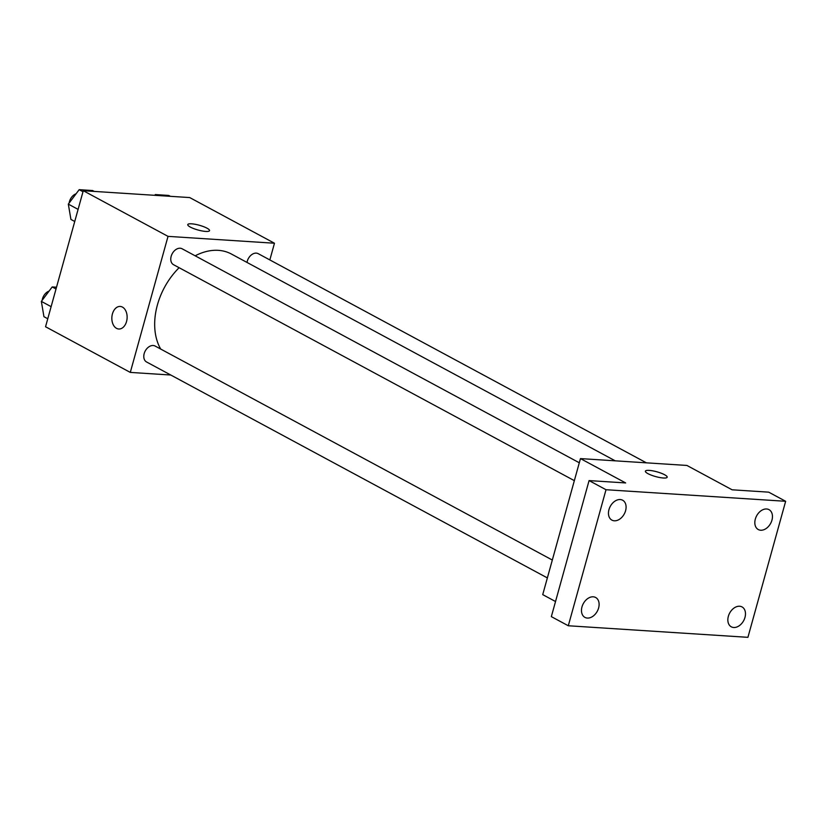 <?xml version="1.0" encoding="UTF-8"?>
<svg xmlns="http://www.w3.org/2000/svg" width="827" height="827" viewBox="0 0 827 827"><rect width="100%" height="100%" fill="white"/><g stroke="black" fill="none" stroke-linecap="round" stroke-linejoin="round"><path stroke-width="1.24" d="M170.786 375.024L130.294 372.408L45.547 326.748L83.279 190.706L189.724 197.57L274.471 243.231L269.84 259.936M130.294 372.408L168.026 236.367L83.279 190.706M168.026 236.367L274.471 243.231M187.76 224.603A11.299 2.46 -164.5 0 1 195.203 224.303A11.299 2.46 -164.5 0 1 206.967 228.169A11.299 2.46 -164.5 0 1 209.541 230.64A11.299 2.46 -164.5 0 1 197.994 229.999A11.299 2.46 -164.5 0 1 187.76 224.603A11.299 2.46 -164.5 0 1 195.203 224.293A11.299 2.46 -164.5 0 1 206.967 228.159A11.299 2.46 -164.5 0 1 209.541 230.65M615.226 460.825L231.374 254.013A61.115 43.056 118.3 0 0 195.162 255.812M179.118 267.71A61.115 43.056 118.3 0 0 160.696 349.046M552.322 560.044L155.125 346.048A9.045 6.368 118.3 0 0 145.232 350.979A9.045 6.368 118.3 0 0 146.555 361.968L547.371 577.918M579.303 462.779L182.105 248.772A9.045 6.368 118.3 0 0 172.212 253.713A9.045 6.368 118.3 0 0 173.525 264.692L574.341 480.652M646.414 462.841L258.22 253.672A9.045 6.368 118.3 0 0 247.004 262.438M118.768 329.001A11.299 7.629 93.7 0 1 112.431 313.919A11.299 7.629 93.7 0 1 120.215 306.445A11.299 7.629 93.7 0 1 127.1 318.219A11.299 7.629 93.7 0 1 118.757 329.001A11.299 7.629 93.7 0 1 112.42 313.919A11.299 7.629 93.7 0 1 120.215 306.445M580.461 458.592L686.906 465.446L732.112 489.801L768.697 492.158L785.65 501.286L747.918 637.328L568.294 625.76L551.34 616.632L589.072 480.59L625.657 482.937L580.461 458.592L542.729 594.634L555.527 601.529M568.294 625.76L606.015 489.718L589.072 480.59M606.015 489.718L785.65 501.286M645.391 471.173A11.299 2.46 -164.5 0 1 652.844 470.873A11.299 2.46 -164.5 0 1 664.598 474.739A11.299 2.46 -164.5 0 1 667.172 477.21A11.299 2.46 -164.5 0 1 655.625 476.569A11.299 2.46 -164.5 0 1 645.391 471.173A11.299 2.46 -164.5 0 1 652.834 470.863A11.299 2.46 -164.5 0 1 664.598 474.729A11.299 2.46 -164.5 0 1 667.172 477.22M593.248 596.815A11.299 7.96 -61.7 0 1 595.657 597.497A11.299 7.96 -61.7 0 1 598.055 609.623A11.299 7.96 -61.7 0 1 587.346 618.069A11.299 7.96 -61.7 0 1 584.937 617.397A11.299 7.96 -61.7 0 1 582.539 605.261A11.299 7.96 -61.7 0 1 593.248 596.815M739.617 606.243A11.299 7.96 -61.7 0 1 742.026 606.925A11.299 7.96 -61.7 0 1 744.424 619.051A11.299 7.96 -61.7 0 1 733.714 627.497A11.299 7.96 -61.7 0 1 731.306 626.825A11.299 7.96 -61.7 0 1 728.907 614.688A11.299 7.96 -61.7 0 1 739.617 606.243M766.588 508.977A11.299 7.96 -61.7 0 1 769.007 509.649A11.299 7.96 -61.7 0 1 771.395 521.785A11.299 7.96 -61.7 0 1 760.695 530.231A11.299 7.96 -61.7 0 1 758.276 529.549A11.299 7.96 -61.7 0 1 755.888 517.423A11.299 7.96 -61.7 0 1 766.588 508.977M620.219 499.549A11.299 7.96 -61.7 0 1 622.638 500.221A11.299 7.96 -61.7 0 1 625.026 512.358A11.299 7.96 -61.7 0 1 614.327 520.803A11.299 7.96 -61.7 0 1 611.908 520.121A11.299 7.96 -61.7 0 1 609.52 507.995A11.299 7.96 -61.7 0 1 620.219 499.549M47.77 318.757L43.945 316.7L41.35 301.39L52.194 286.938L56.515 287.217M51.119 306.652L41.35 301.39M56.019 288.995L52.194 286.938M49.103 291.073A9.045 6.368 118.3 0 0 42.177 300.284M154.732 195.317L155.29 194.572L168.729 195.441L170.362 196.319M156.913 195.451L155.29 194.572M74.74 221.491L70.926 219.434L68.321 204.124L79.175 189.672L92.614 190.541L94.247 191.419M78.1 209.386L68.321 204.124M82.989 191.73L79.175 189.672M76.074 193.797A9.045 6.368 118.3 0 0 69.158 203.018"/></g></svg>
